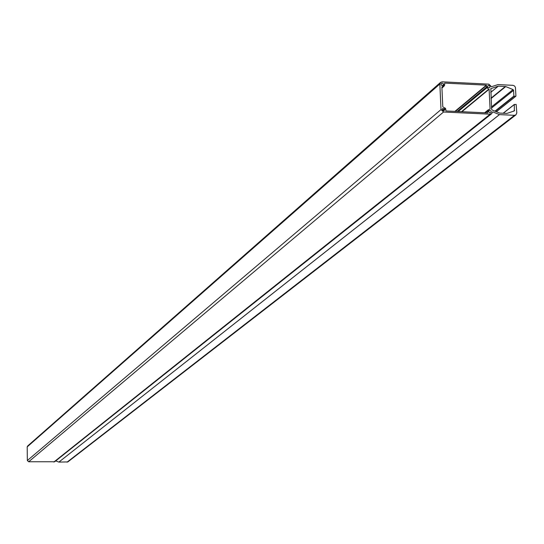 <?xml version="1.0" encoding="UTF-8"?>
<svg xmlns="http://www.w3.org/2000/svg" width="544" height="544" viewBox="0 0 544 544"><rect width="100%" height="100%" fill="white"/><g stroke="black" fill="none" stroke-linecap="round" stroke-linejoin="round"><path stroke-width="0.82" d="M488.968 110.881L489.96 110.398L491.164 111.187L491.225 112.329L490.117 113.023L487.669 110.962L487.73 112.914L445.883 110.962L445.767 108.997L444.72 109.473L444.094 110.724L442.972 110.718L442.197 109.813L442.544 108.494L444.441 108.793L445.441 108.297L442.789 106.848L441.884 86.911L444.414 85.714L443.367 85.122L442.428 85.605L441.592 85.326L441.007 84.306L441.381 83.273L442.816 83.144L443.591 84.47L444.679 85.048L444.618 83.096L486.377 85.163L486.499 87.108L487.533 86.639L488.158 85.394L489.267 85.422L490.083 86.612L489.682 87.625L487.812 87.312L486.826 87.802L489.11 89.25L490.083 109.058L487.927 110.296L488.968 110.881L488.39 111.343M486.826 87.802L458.211 111.534M487.533 86.639L457.579 111.506M486.499 87.108L457.15 111.486M444.679 85.048L444.108 85.544M443.591 84.47L442.299 85.598M443.367 85.122L442.972 85.469M445.441 108.297L442.741 110.582M444.441 108.793L442.544 110.398M444.72 109.473L443.163 110.792M487.669 110.962L485.37 112.805M487.927 110.296L484.833 112.778M441.007 109.582L439.851 84L440.579 82.375L442.163 81.818L488.859 84.143L491.47 86.72L498.005 84.585L512.951 85.326L514.502 85.952L515.426 87.387L515.93 96.002L515.576 96.37L513.876 96.098L513.577 90.338L513.046 89.59L505.743 86.571L498.345 86.136L490.851 88.631L491.599 109.242L492.13 109.99L499.691 113.091L506.947 113.417L514.345 110.915L514.304 104.55L516.174 104.448L516.8 112.928L515.957 114.852L514.481 115.314L499.487 114.621L492.708 111.84L491.654 113.71L490.158 114.186L443.55 112.016L441.007 109.582L27.35 460.523L28.676 461.768L54.665 461.761L491.626 113.73M27.642 445.998L27.2 446.896L27.35 460.523M439.851 84L27.2 446.896M55.733 460.911L58.881 462.094L67.844 461.91L515.936 114.872M489.11 89.25L461.91 111.71M488.913 89.046L461.509 111.69M486.56 85.442L455.376 111.404M486.377 85.163L454.893 111.384M514.311 104.509L503.2 113.254M514.304 104.55L503.248 113.254M514.597 110.323L513.38 111.282M491.076 88.509L490.702 88.815M498.284 86.149L490.763 92.317M498.345 86.136L490.77 92.358M505.356 86.482L491.048 98.131M505.743 86.571L491.069 98.512M513.046 89.59L491.484 106.93M513.577 90.338L491.538 108.032M513.876 96.098L494.965 111.153M514.073 96.295L495.251 111.275M515.576 96.37L496.284 111.697M443.55 112.016L28.676 461.768M490.158 114.186L53.849 462.04M499.446 114.607L58.881 462.094L499.487 114.621M514.481 115.314L67.028 462.182M443.965 86.251L441.939 88.019M488.41 109.725L484.629 112.771M514.366 104.407L503.132 113.247M515.807 96.295L496.373 111.738M440.579 82.375L27.622 446.019"/></g></svg>
